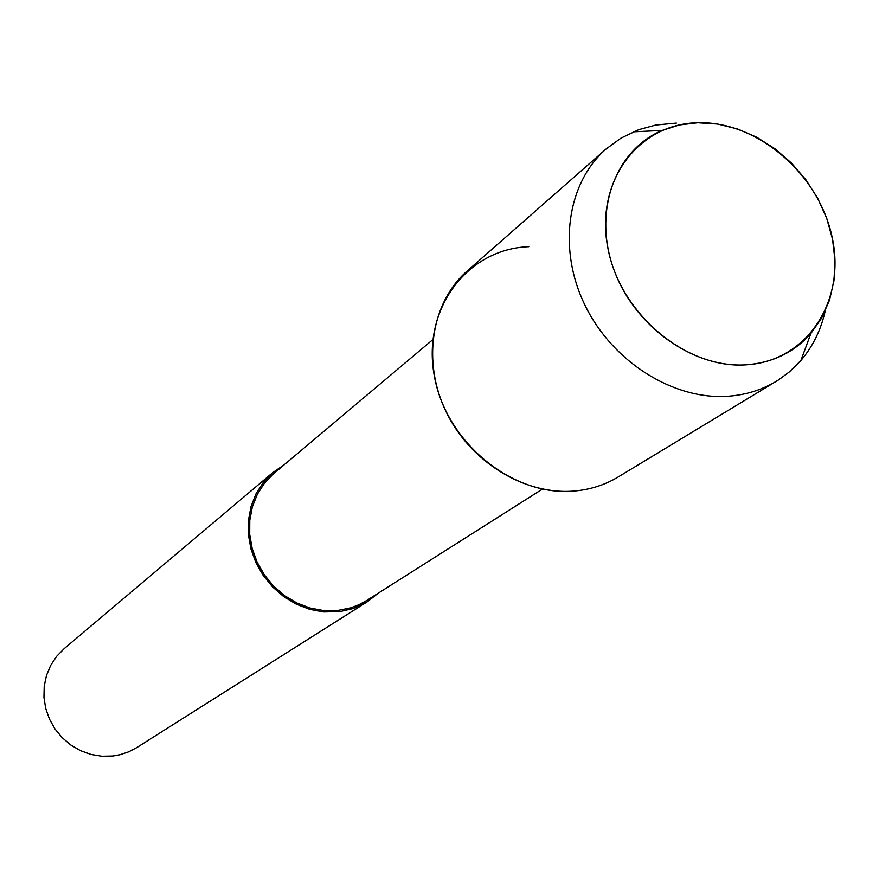<?xml version="1.0" encoding="UTF-8"?>
<svg xmlns="http://www.w3.org/2000/svg" width="879" height="879" viewBox="0 0 879 879"><rect width="100%" height="100%" fill="white"/><g stroke="black" fill="none" stroke-linecap="round" stroke-linejoin="round"><path stroke-width="1.32" d="M697.794 122.741C638.132 123.686 594.764 181.722 607.839 247.856C620.025 314.034 686.345 369.455 746.656 364.785C807.175 361.082 846.081 300.849 832.182 237.484C819.14 174.064 757.28 120.841 697.794 122.741L679.401 124.939L662.085 130.455C615.157 150.254 592.864 210.982 613.476 268.458C633.638 326.021 693.168 368.675 746.656 364.785C772.883 362.686 794.286 352.248 810.877 333.46L821.766 317.868L829.534 300.08L833.973 280.643L834.973 260.151L832.534 239.209L826.743 218.442L817.789 198.456L805.933 179.832L791.529 163.12L775.003 148.793L756.819 137.278L737.514 128.938L717.638 124.038L697.794 122.741M528.784 246.691C467.595 248.779 422.041 308.408 434.193 375.179C445.422 442.005 512.369 496.91 574.295 491.031C590.292 489.625 604.906 484.955 618.124 477.011L778.344 380.036L789.463 371.839L800.912 360.478C812.789 346.524 820.865 330.141 825.117 311.32M432.864 339.591L273.721 473.594L264.535 483.054L257.327 494.273L252.339 506.864L249.768 520.401L249.702 534.454L252.174 548.518L257.086 562.11L264.282 574.756L273.523 586.029L284.477 595.544L296.761 602.95L309.957 608.015L323.604 610.575L337.228 610.553L350.534 607.916L358.907 604.741L366.73 600.489L542.431 489.076M284.093 464.859L272.754 472.594L263.414 482.23L256.086 493.635L251.031 506.458L248.427 520.236L248.372 534.531L250.889 548.837L255.899 562.659L263.239 575.525L272.633 586.996L283.785 596.665L296.289 604.192L309.705 609.345L323.593 611.949L339.755 611.652L353.127 608.543L367.4 601.719L378.179 593.226M272.754 472.594L64.134 648.691L56.619 656.371L50.663 665.403L46.477 675.468L44.214 686.235L43.95 697.344L45.708 708.419L49.422 719.066L54.981 728.944L62.189 737.69L70.792 745.007L80.505 750.666L90.998 754.457L101.887 756.259L112.82 756.028L120.027 754.731L128.642 751.853L136.663 747.644L367.4 601.719M676.358 123.082L655.822 125.016L638.758 129.663L621.003 138.113L606.125 148.958C566.955 183.063 557.407 249.229 585.183 305.639C612.74 362.126 673.732 400.297 728.306 396.231C745.941 394.913 761.961 389.913 776.377 381.255M606.125 148.958L467.167 271.04C431.248 302.332 421.81 361.774 446.125 411.855C470.254 462.002 524.785 495.338 574.295 491.031M662.085 130.455L633.319 131.828M810.877 333.46L800.912 360.478"/></g></svg>
